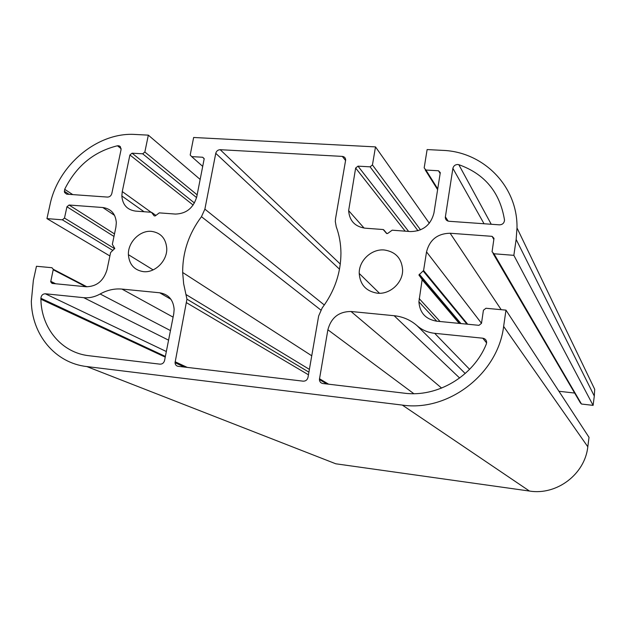 <?xml version="1.0" encoding="UTF-8"?>
<svg xmlns="http://www.w3.org/2000/svg" width="626" height="626" viewBox="0 0 626 626"><rect width="100%" height="100%" fill="white"/><g stroke="black" fill="none" stroke-linecap="round" stroke-linejoin="round"><path stroke-width="0.94" d="M151.555 231.37C160.835 232.778 165.898 238.459 166.751 248.412C167.345 260.823 154.974 273.108 143.385 271.645C134.207 270.119 129.206 264.462 128.4 254.672C127.798 242.325 139.942 230.086 151.555 231.37M384.356 249.993C395.593 251.746 401.681 258.35 402.62 269.806C403.019 282.725 389.959 294.721 377.235 293.179C366.108 291.278 360.106 284.697 359.222 273.452C358.808 260.612 371.609 248.639 384.356 249.993M117.445 145.78L118.995 145.811L120.341 146.617L121.068 149.63L111.819 193.536C111.123 195.821 109.683 197.002 107.508 197.08L66.653 194.17L64.548 192.495L64.674 189.302C76.262 166.093 93.853 151.586 117.445 145.78L121.154 148.706M452.888 168.363C453.537 165.882 455.157 164.591 457.762 164.489L458.811 164.677C484.72 173.918 499.939 192.299 504.47 219.82L504.501 220.313C504.126 223.192 502.435 224.695 499.446 224.844L448.959 221.268C446.698 220.931 445.477 219.648 445.297 217.418L452.888 168.363L484.047 223.748M86.811 366.562C55.127 363.064 31.824 334.628 31.331 301.278L33.35 280.409L36.465 266.269L51.935 267.717L53.296 269.29L50.698 281.833L52.06 283.414L86.036 286.755C96.607 286.63 103.603 280.941 107.023 269.681L110.606 252.536L114.769 248.436L112.336 244.351L115.904 227.152L116.326 222.653C115.552 213.756 111.045 208.716 102.797 207.519L69.071 205.023L66.943 206.776L64.494 218.067L62.357 219.82L46.95 218.607L50.002 204.749C58.101 164.888 97.805 131.851 135.255 134.465L148.339 135.146L144.849 152.024L142.681 153.808L132.063 153.198L129.903 154.966L122.266 191.564L121.843 195.977C122.586 204.819 127.156 209.866 135.552 211.103L151.445 212.284L154.184 215.86L155.209 215.939L159.294 212.871L175.413 214.069C186.345 213.732 193.465 207.942 196.783 196.697L204.178 158.847L202.675 157.243L191.681 156.617L190.194 155.021L193.637 137.485L375.498 146.891L372.447 164.943L370.083 166.837L357.994 166.148L355.646 168.034L348.635 210.641C349.441 220.79 354.919 226.635 365.068 228.177L383.198 229.531L386.5 233.373L387.674 233.459L392.158 230.196L410.562 231.565C422.98 231.252 430.774 225.078 433.935 213.028L440.289 172.619L438.482 170.757L425.93 170.045L424.178 167.878L427.12 149.567L442.559 150.365C483.288 151.68 517.804 186.149 516.998 227.942L516.145 239.422L513.852 255.338L493.969 253.773L492.067 251.762L494 238.342L492.099 236.346L450.133 233.24C437.543 233.529 429.671 239.742 426.533 251.879L423.583 270.534L418.95 274.931L422.143 279.595L418.904 301.826C419.741 312.773 425.625 319.221 436.541 321.169L478.953 325.332L481.488 323.36L483.421 310.246L485.956 308.266L505.972 310.136L503.633 326.42C497.96 373.886 448.357 411.955 402.322 405.085L86.811 366.562L335.771 463.788L529.463 491.05L402.322 405.085M109.886 255.964L46.95 218.607M200.171 179.443L148.339 135.146M429.319 223.239L375.498 146.891M516.998 227.942L594.7 389.294L594.301 396.047L593.104 405.374L513.852 255.338M593.104 405.374L581.476 404.028L580.341 402.8L493.085 253.514M574.645 393.058L558.94 391.273M529.463 491.05C556.686 495.542 584.927 474.265 587.806 446.784L589.019 437.339L505.972 310.136M342.328 156.398C344.386 156.664 345.505 157.83 345.677 159.888L335.552 218.584L335.309 221.541L336.24 226.745C339.292 235.055 340.857 243.835 340.943 253.068C340.865 272.905 334.613 291.2 322.179 307.945L318.657 315.974L308 377.376C307.303 379.943 305.699 381.203 303.18 381.171L178.12 366.312C176.242 365.952 175.217 364.739 175.045 362.697L186.947 299.158L183.653 283.774L182.659 272.482C182.581 252.2 188.849 233.6 201.455 216.69L204.882 209.139L215.759 153.331C216.44 151.015 217.918 149.81 220.211 149.7L342.328 156.398L345.622 160.553M417.026 325.653C421.994 330.012 427.871 332.562 434.663 333.314L482.795 338.204C485.173 338.635 486.457 340.043 486.645 342.438L486.292 344.167C473.319 376.359 437.214 397.635 404.2 393.167L322.852 383.511C320.731 383.089 319.581 381.766 319.409 379.528L327.875 329.777C331.146 317.632 338.862 311.545 351.029 311.498L394.137 315.715C402.847 316.631 410.476 319.941 417.026 325.653L465.212 373.519M83.727 297.679C89.299 298.195 94.776 296.967 100.152 293.985C107.21 290.057 114.472 288.422 121.953 289.079L159.708 292.78C168.527 294.283 173.339 299.823 174.145 309.4L173.754 313.814L164.568 360.513C163.856 362.97 162.33 364.183 160.006 364.16L89.072 355.74C61.63 352.814 41.316 328.212 40.901 299.212L40.886 298.266C41.222 295.425 42.685 293.923 45.291 293.774L83.727 297.679L168.574 340.153M85.809 286.731L53.249 269.79M55.636 283.766L50.745 281.317M114.574 215.391L102.797 207.519M114.488 233.913L69.071 205.023M113.963 236.448L66.943 206.776M114.714 248.749L64.494 218.067M112.86 250.431L62.357 219.82M197.143 194.843L144.849 152.024M196.587 197.589L142.681 153.808M194.459 202.996L132.063 153.198M193.152 205.062L129.903 154.966M151.093 212.261L122.266 191.564M155.866 215.399L151.915 212.55M204.154 158.581L202.675 157.243M202.738 166.406L191.681 156.617M420.539 229.859L372.447 164.943M417.988 230.767L370.083 166.837M408.622 231.417L357.994 166.148M405.155 231.158L355.646 168.034M386.954 233.647L383.738 229.812M440.164 173.559L438.482 170.757M437.746 188.888L425.93 170.045M594.301 396.047L516.145 239.422M581.476 404.028L493.969 253.773M493.851 239.476L492.099 236.346M501.207 309.69L450.133 233.24M481.496 323.274L426.533 251.879M467.692 324.229L423.583 270.534M466.949 324.151L423.239 271.113M460.939 323.564L419.303 274.219M459.82 323.454L419.115 275.417M459.57 323.431L421.979 279.102M459.218 323.392L422.127 279.728M440.078 321.514L419.154 298.555M587.806 446.784L503.633 326.42M491.246 224.257L458.811 164.677M448.185 221.135L445.344 216.784M340.294 264.07L220.211 149.7M339.503 269.172L215.759 153.331M324.331 305.003L204.882 209.139M320.817 310.011L201.455 216.69M309.393 369.371L186.227 294.674M308.454 374.786L186.626 302.773M187.252 367.399L175.131 361.758M72.78 194.623L64.674 189.302M469.61 369.332L434.663 333.314M459.648 378.034L394.137 315.715M441.627 388.097L351.029 311.498M413.825 393.684L327.875 329.777M328.611 384.192L319.471 378.722M486.613 342.931L482.795 338.204M170.452 330.575L100.152 293.985M166.336 351.522L45.291 293.774M165.374 356.413L40.886 298.266M170.961 299.306L159.708 292.78M173.097 317.139L121.953 289.079M86.944 286.818L53.296 269.29M54.313 283.633L50.698 281.833M144.043 211.737L121.843 195.977M364.097 228.083L348.635 210.641M437.621 189.655L425.187 169.857M460.047 323.478L418.95 274.931M459.335 323.407L422.143 279.595M436.745 321.185L418.904 301.826M447.598 220.931L445.297 217.418M311.748 355.779L182.659 272.482M308.908 372.157L186.947 299.158M184.482 367.071L175.045 362.697M69.103 194.357L64.267 191.204M326.889 383.988L319.409 379.528M165.241 357.11L40.901 299.212M379.489 293.265L359.222 273.452M153.135 269.892L128.4 254.672"/></g></svg>
